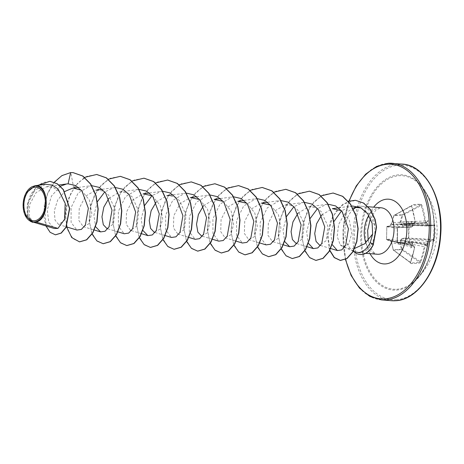 <?xml version="1.0" encoding="UTF-8"?>
<svg xmlns="http://www.w3.org/2000/svg" width="464" height="464" viewBox="0 0 464 464"><rect width="100%" height="100%" fill="white"/><g stroke="black" fill="none" stroke-linecap="round" stroke-linejoin="round"><path stroke-width="0.35" stroke-dasharray="2.32 1.74" d="M413.569 222.981L413.192 223.549L391.053 224.298A0.516 0.36 -91.9 0 0 390.821 224.657L397.938 224.57L412.769 225.359A67.761 48.123 87 0 0 412.682 224.327L412.415 223.741L413.169 223.549A67.761 1.073 177.2 0 0 413.94 223.503A0.516 0.348 86.4 0 0 413.946 223.503L414.996 221.722A67.709 50.889 86.4 0 0 411.556 205.999L411.8 205.465A0.516 0.36 83.4 0 0 411.962 204.804L411.539 205.842A68.22 51.278 -93.6 0 1 415.002 221.682L414.259 222.935A68.272 1.079 -2.8 0 1 413.569 222.981A50.895 39.469 -21.5 0 0 411.098 221.508A50.895 4.019 -117 0 0 412.658 224.419A68.272 48.488 -93 0 1 412.734 225.342L411.893 226.594A0.516 0.325 -92.6 0 1 411.574 227.134L412.734 225.342M411.893 226.594A68.22 3.741 -0.1 0 1 398.106 227.093L397.207 228.143A68.521 28.234 -90.8 0 1 397.219 235.173A68.521 28.234 -90.8 0 1 396.935 242.15L397.19 242.051A68.005 28.02 89.2 0 0 397.474 235.126A68.005 28.02 89.2 0 0 397.457 228.155L397.886 227.627A67.709 3.712 179.9 0 0 411.574 227.134L389.957 225.98A0.516 0.476 82.4 0 0 389.888 225.985L389.888 225.985A0.516 0.476 82.4 0 0 389.493 226.374L392.01 222.389L393.884 215.603L402.085 215.052L400.177 221.838L400.983 223.944L402.555 225.498L408.738 225.313L409.01 224.895L402.827 225.115L427.93 226.038A0.516 0.452 84.2 0 0 427.982 226.038L427.982 226.038A0.516 0.452 84.2 0 0 428.382 225.487L427.68 224.338A68.272 56.051 85.2 0 0 427.593 223.422A50.895 45.159 -151.9 0 0 428.011 220.371A50.895 2.43 -56.8 0 0 426.729 222.094A68.272 1.079 -2.8 0 1 426.248 222.128L425.453 220.98A68.22 53.546 85.9 0 0 421.822 205.152L420.923 204.201A68.521 14.691 -19.1 0 0 416.695 204.363A68.521 14.691 -19.1 0 0 411.962 204.804M420.923 204.201A0.516 0.423 89.7 0 1 420.697 204.868L402.247 214.774A0.516 0.336 -98.1 0 0 402.085 215.052L402.729 215.226A0.516 0.302 -118.2 0 0 402.247 214.774L394.127 215.319A0.516 0.319 -119.1 0 0 393.953 215.818L392.103 222.581L415.164 221.682L411.556 205.999L411.8 205.465A68.005 14.581 160.9 0 1 416.498 205.03A68.005 14.581 160.9 0 1 420.697 204.868L421.103 205.361A67.709 53.145 -94.1 0 1 424.711 221.067L425.842 222.703A67.761 1.073 177.2 0 0 426.381 222.668L426.845 223.381A67.761 55.634 -94.8 0 1 426.95 224.408L427.93 226.038A67.709 3.712 179.9 0 0 433.979 225.202L434.205 225.684A68.005 65.929 -105.4 0 1 433.939 239.586L433.695 240.126A67.709 5.968 2.3 0 1 427.64 241.216L402.566 238.711L408.743 238.612L409.126 225.376L408.738 225.313L408.494 238.125L402.305 238.258L400.676 239.969L399.788 242.243L401.43 249.301L402.079 249.151L400.42 242.109L424.218 246.628A67.709 53.145 -94.1 0 1 420.024 261.754L419.595 262.27A68.005 23.322 22.2 0 1 410.698 262.868L410.472 262.392A67.709 50.889 86.4 0 0 414.503 247.283L413.517 245.659A67.761 8.578 5 0 1 412.745 245.682L411.997 245.479L412.281 244.969A67.761 48.123 87 0 0 412.409 243.954L411.278 242.312A67.709 5.968 2.3 0 1 397.596 242.55L386.93 240.056A0.516 0.464 -76.8 0 0 387.028 240.068A0.516 0.481 -100.9 0 1 386.57 239.598L386.814 226.786L389.493 226.374M396.935 242.15L397.799 243.159A68.22 6.009 -177.7 0 0 411.58 242.921L412.374 244.076A68.272 48.488 -93 0 1 412.264 244.98A50.895 0.574 -60.5 0 0 410.588 247.933A50.895 43.297 -151.4 0 0 413.122 246.309A68.272 8.648 -175 0 0 413.807 246.285L414.509 247.434L391.715 242.689L393.333 250.131L401.58 249.62L402.079 249.151L420.732 261.969A68.22 53.546 85.9 0 0 424.96 246.732L425.801 245.479A0.516 0.435 83.2 0 0 425.418 244.859L424.218 246.628L424.96 246.732M433.991 225.202L409.01 224.895L433.979 225.202A0.516 0.493 78.4 0 0 434.084 225.197L434.205 225.684L409.126 225.376L409.01 224.895A0.516 0.516 0 0 0 408.987 224.895L402.711 225.115L410.715 225.405A1.711 0.974 -87.9 0 0 410.779 225.405M414.509 247.434A68.22 51.278 -93.6 0 1 410.449 262.659L410.831 263.569A68.521 23.502 -157.8 0 0 415.564 263.442A68.521 23.502 -157.8 0 0 419.798 262.966A0.516 0.423 80.7 0 0 419.595 262.27L401.58 249.62A0.516 0.342 -86.9 0 1 401.43 249.301L393.223 249.852L391.622 242.794L390.421 240.654L389.244 239.134L386.535 239.581L386.814 226.786A0.516 0.481 81.7 0 1 387.22 226.357L389.888 225.985L390.729 224.634A0.516 0.423 57.4 0 1 390.897 224.35L392.01 222.389M396.842 289.246A56.927 36.192 -85.5 0 0 414.132 281.364L414.132 281.364A56.927 36.192 -85.5 0 0 421.556 186.714L421.556 186.714A56.927 36.192 -85.5 0 0 399.023 175.705A56.927 36.192 -85.5 0 0 361.595 234.912A56.927 36.192 -85.5 0 0 396.842 289.246M419.798 262.966L420.732 261.969M425.801 245.479A68.272 8.648 -175 0 0 426.283 245.421A50.895 6.258 -120.4 0 0 427.506 246.796A50.895 41.708 -20.3 0 0 427.199 243.977A68.272 56.051 85.2 0 0 427.321 243.072L428.069 241.814A68.22 6.009 -177.7 0 0 434.165 240.717L434.553 239.621A68.521 66.427 74.6 0 0 434.82 225.62L434.472 224.651A68.22 3.741 -0.1 0 1 428.382 225.487M353.475 209.189A23.316 14.825 -85.5 0 0 344.903 231.379A23.316 14.825 -85.5 0 0 353.707 251.36L353.806 251.366A22.591 14.361 -85.5 0 0 360.197 254.498M353.806 251.366L358.33 252.758L362.123 252.37C366.282 251.099 369.646 247.927 372.209 242.852C374.697 237.62 375.498 231.896 374.622 225.672A23.316 14.825 -85.5 0 0 361.618 206.242A23.316 14.825 -85.5 0 0 360.238 206.231A23.316 14.825 -85.5 0 0 358.312 206.555A23.316 14.825 -85.5 0 0 356.143 207.396M354.368 248.565L349.914 248.692L346.393 247.996L340.199 244.83L337.183 236.46L338.581 224.57L344.526 213.753L353.527 207.849M353.51 251.256L354.589 251.824M34.348 222.157L33.008 222.059L29.058 216.154L29.725 204.34L36.122 192.577L46.545 186.725L53.279 187.479L59.241 191.441L66.091 205.726L64.815 219.936L58.69 224.53L55.013 220.069L54.305 210.853L57.635 200.094L64.693 191.539M81.397 190.263L89.337 199.961L91.808 213.208L88.902 223.764L83.288 226.67L78.88 220.504L79.245 208.301L85.533 196.15L95.967 190.141L102.631 190.919L108.518 194.955L115.136 209.473L113.494 223.921L106.923 228.526M108.93 198.279L119.602 191.992L126.272 192.775L132.159 196.806L138.777 211.329L137.135 225.777L130.564 230.382L126.162 224.211L126.527 212.007L132.814 199.856L143.243 193.848M152.314 195.82L160.254 205.517L162.725 218.764L159.825 229.326L154.205 232.238M156.211 201.985L166.883 195.704L173.553 196.487L179.44 200.518L186.058 215.035L184.411 229.483L177.845 234.088L173.437 227.923L173.803 215.719L180.09 203.563L190.518 197.554M199.595 199.532L207.53 209.223L210.006 222.476L207.101 233.032L201.48 235.944M203.487 205.691L214.159 199.41M223.225 201.382L231.171 211.074L233.647 224.327L230.741 234.883L225.121 237.794L220.719 231.635L221.084 219.426L227.366 207.28L237.8 201.266M246.871 203.238L254.806 212.93L257.282 226.183L254.382 236.739L248.762 239.65L244.36 233.491L244.725 221.282L251.001 209.136L261.441 203.122M270.506 205.094L278.446 214.786L280.923 228.039L278.023 238.589L272.403 241.506L267.995 235.347L268.36 223.132L274.642 210.987L285.076 204.972L291.746 205.755L297.621 209.78L304.251 224.309L302.609 238.745L296.038 243.362M298.045 213.109L308.717 206.828L315.387 207.611L321.262 211.63L327.891 226.165L326.25 240.601L319.679 245.212M321.685 214.965L332.357 208.684M341.423 210.65L349.346 220.301L351.764 233.508L348.708 244.064L342.937 246.952L340.199 244.83M338.523 207.831L351.41 206.051L341.568 210.818M334.034 221.403L330.925 233.908L332.236 244.679M328.164 204.224L326.621 204.357L317.492 208.626M310.056 218.614L306.663 231.843L308.27 243.188M304.523 202.368L302.98 202.501L293.851 206.77M286.561 216.456L283.023 230.016L284.745 241.593M267.6 202.269L279.34 200.645L267.287 207.837L260.194 222.494L260.234 237.307L266.058 244.882M257.247 198.662L255.699 198.795L243.641 205.987L236.553 220.632L236.594 235.445L242.423 243.032M233.607 196.806L232.064 196.939L220 204.137L212.912 218.793L212.953 233.595L218.782 241.176M209.966 194.955L208.423 195.083L196.371 202.269L189.277 216.926L189.318 231.739L195.141 239.32M186.325 193.099L184.782 193.233L172.718 200.431L165.636 215.076L165.677 229.877L171.5 237.464M162.684 191.243L161.147 191.377L152.018 195.646M144.727 205.332L141.189 218.904L142.906 230.469M139.049 189.393L137.506 189.521L125.442 196.713L118.361 211.358L118.395 226.171L124.224 233.757M115.408 187.537L113.866 187.671L104.742 191.939M97.446 201.62L93.908 215.192L95.63 226.763M91.768 185.681L90.225 185.815L78.172 193.001L71.079 207.652L71.12 222.471L76.943 230.051M60.448 186.197L51.475 196.052L47.311 209.861L48.72 222.279L54.352 228.508M45.414 184.307L34.852 190.315L28.31 202.698L27.788 215.493L32.335 222.076M24.464 213.579L23.235 203.081L26.088 192.902M73.73 188.164L70.859 172.602L61.579 175.955L53.569 183.344L47.682 193.592L44.451 205.187L46.151 225.916L50.251 232.284L55.494 234.825M50.013 181.331L42.769 182.567L36.273 186.98L28.078 201.66L27.707 216.137L32.822 222.343M73.126 172.631L70.661 172.585M54.242 182.253L47.902 192.595L44.358 204.52L43.802 216.218L45.982 225.98M37.915 185.339L30.636 194.451L27.074 205.639L27.359 215.522L30.491 221.386M361.247 207.976L369.831 214.316L374.622 225.672M79.588 241.872L72.993 238.676L68.046 230.823L65.708 219.501L66.572 206.457L70.714 193.668L77.743 183.1L86.809 176.361L96.767 174.487M103.228 243.728L96.634 240.532L91.681 232.673L89.349 221.357L90.207 208.307L94.354 195.524L101.378 184.95L110.449 178.211L120.408 176.343M126.869 245.578L120.275 242.388L115.321 234.529L112.99 223.213L113.848 210.163L117.995 197.38L125.019 186.806L134.09 180.067L144.049 178.199M150.51 247.434L143.915 244.244L138.962 236.385L136.631 225.069L137.489 212.019L141.63 199.23L148.66 188.657L157.731 181.917L167.69 180.049M174.151 249.29L167.556 246.1L162.603 238.241L160.266 226.925L161.124 213.875L165.271 201.086L172.301 190.513L181.372 183.773L191.33 181.905M197.792 251.14L191.197 247.956L186.244 240.097L183.906 228.775L184.765 215.725L188.912 202.942L195.941 192.369L205.007 185.629L214.971 183.761M221.432 252.996L214.832 249.806L209.879 241.953L207.547 230.631L208.406 217.581L212.553 204.792L219.582 194.219L228.648 187.479L238.612 185.612M245.073 254.852L238.473 251.662L233.52 243.803L231.188 232.487L232.046 219.437L236.188 206.648L243.217 196.075L252.288 189.335L262.253 187.468M268.708 256.702L262.114 253.518L257.16 245.659L254.823 234.337L255.681 221.287L259.828 208.504L266.858 197.931L275.929 191.191L285.888 189.324M292.349 258.558L285.749 255.368L280.801 247.515L278.464 236.193L279.322 223.143L283.469 210.354L290.499 199.787L299.564 193.047L309.529 191.174M315.984 260.414L309.389 257.224L304.436 249.365L302.105 238.049L302.963 224.999L307.104 212.21L314.134 201.637L323.205 194.897L333.164 193.03M329.852 250.34L327.868 234.239L332.502 216.961L342.664 204.317L355.488 200.32M66.636 226.931L65.505 213.359L68.405 198.818L75.104 186.018L84.657 177.341M92.092 234.117L89.1 220.313L90.979 204.125L97.718 189.295L108.187 179.255M115.733 235.973L112.735 222.134L114.637 205.906L121.417 191.064L131.933 181.053M139.374 237.829L136.375 224.019L138.255 207.831L144.994 193.001L155.469 182.967M163.009 239.685L160.016 225.84L161.913 209.612L168.693 194.77L179.208 184.759M186.65 241.535L183.651 227.696L185.554 211.468L192.334 196.626L202.849 186.615M210.291 243.391L207.292 229.547L209.194 213.324L215.975 198.482L226.49 188.471M233.926 245.247L230.933 231.403L232.835 215.174L239.61 200.332L250.131 190.321M257.566 247.097L254.574 233.293L256.453 217.1L263.192 202.275L273.661 192.235M281.207 248.953L278.209 235.109L280.111 218.886L286.891 204.044L297.407 194.033M304.848 250.809L301.849 236.965L303.752 220.742L310.532 205.894L321.047 195.883M329.742 250.548L327.549 236.849L330.356 221.577L337.746 208.655L348.168 201.277M425.453 220.98L400.803 222.001L402.729 215.226L421.822 205.152M426.445 244.018L425.958 244.795A67.761 8.578 5 0 1 425.418 244.859L401.006 240.358L401.238 239.992L409.463 241.286L426.59 243.003A67.761 55.634 -94.8 0 1 426.445 244.018L427.199 243.977M397.799 243.159L397.596 242.55L387.028 240.068L389.696 239.575L411.435 242.318C412.479 242.939 412.856 243.507 412.56 244.035L397.602 242.08L390.514 240.712A0.516 0.354 -78 0 0 390.734 241.048L413.708 245.671L414.671 247.387L410.472 262.392L410.698 262.868L393.455 250.166A0.516 0.435 -103.6 0 1 393.223 249.852L391.622 242.794M411.556 205.999L393.797 215.656L392.103 222.581L391.053 224.298A0.516 0.423 57.4 0 0 390.897 224.35A0.516 0.516 0 0 0 390.688 224.617L389.957 225.98L387.289 226.357A0.516 0.47 -83.1 0 0 386.825 226.873L386.582 239.563A0.516 0.464 -76.8 0 0 386.93 240.056A0.516 0.516 0 0 1 386.535 239.581L397.19 242.051L397.596 242.55L397.19 242.051M398.901 244.192A1.711 1.108 -78.8 0 0 398.106 242.585A1.711 1.108 -78.8 0 0 397.921 242.568L412.484 245.665L411.997 245.479L410.588 247.933M427.68 224.338L401.546 223.938A0.516 0.296 -92.1 0 0 401.331 223.607L425.842 222.703A0.516 0.435 85.8 0 0 426.248 222.128M428.011 220.371L426.335 222.807L409.486 223.288A1.711 1.061 -92 0 1 409.463 223.288L425.842 222.703M434.165 240.717A0.516 0.493 -106.2 0 0 433.695 240.126L408.743 238.612L408.883 238.067L434.553 239.621M412.908 223.567L398.274 224.037A1.711 1.131 -92 0 0 399.318 222.256M396.737 226.345A1.711 1.201 -87 0 0 397.938 224.57L412.571 224.1M412.165 245.178L397.602 242.08A1.711 1.195 -82.8 0 0 396.616 240.445L411.435 242.318M389.766 239.569L390.381 240.7L389.766 239.569L396.616 240.445A1.711 1.195 -82.8 0 0 396.465 240.439M390.734 241.048L391.552 242.776L390.671 241.025A0.516 0.441 -66.7 0 1 390.421 240.654L390.381 240.7A0.516 0.516 0 0 0 390.671 241.025A0.516 0.441 -66.7 0 0 390.734 241.048M408.343 221.653A1.711 1.061 -92 0 0 409.463 223.288L408.912 223.306M402.827 225.115L401.546 223.938L400.983 223.944A0.516 0.325 -73.4 0 1 401.331 223.607L400.803 222.001L400.177 221.838M426.718 223.149L409.799 223.776A1.711 0.974 -87.9 0 0 410.715 225.405L427.93 226.038M425.975 244.76L409.126 241.819A1.711 1.038 -79.4 0 0 407.92 243.588M399.788 242.243L400.42 242.109L401.006 240.358A0.516 0.307 69.5 0 1 400.676 239.969L401.238 239.992L402.566 238.711L402.305 238.258M428.069 241.814A0.516 0.447 -96.9 0 0 427.64 241.216L426.59 243.003L427.321 243.072M410.507 239.499A1.711 0.969 -84.3 0 0 409.463 241.286L426.312 244.226M411.539 205.842L394.04 215.348A0.516 0.516 0 0 0 393.797 215.656L393.884 215.603A0.516 0.441 -87.5 0 1 394.127 215.319L411.8 205.465M398.106 227.093L397.886 227.627L387.289 226.357A0.516 0.481 81.7 0 0 387.22 226.357A0.516 0.516 0 0 0 386.779 226.821L397.207 228.143M402.555 225.498L402.711 225.115M389.696 239.575A0.516 0.476 -99.9 0 1 389.244 239.134M410.472 262.392L393.141 249.835A0.516 0.516 0 0 0 393.333 250.131L410.449 262.659M412.873 224.773L412.919 225.336C413.279 225.8 412.838 226.397 411.597 227.134L397.897 227.627L397.503 228.149L397.503 242.539M415.002 221.682L415.164 221.682C415.483 222.302 415.077 222.911 413.946 223.503A0.516 0.348 86.4 0 0 414.259 222.935M411.58 242.921A0.516 0.325 88.1 0 0 411.278 242.312M412.374 244.076L412.49 244.586M412.745 245.682L413.122 246.309M413.807 246.285A0.516 0.348 88.3 0 0 413.517 245.659M409.486 223.288L426.399 222.662L426.729 222.094M410.831 263.569A0.516 0.365 90.6 0 0 410.698 262.868M427.593 223.422L426.845 223.381M427.878 226.038L434.084 225.197A0.516 0.493 78.4 0 0 434.472 224.651M434.205 225.684L434.82 225.62M426.283 245.421L425.958 244.795M411.098 221.508L412.415 223.741M427.506 246.796L425.917 244.545M398.686 174.829A57.78 36.737 -85.5 0 0 360.696 234.923A57.78 36.737 -85.5 0 0 396.476 290.07A57.78 36.737 -85.5 0 0 434.466 229.97A57.78 36.737 -85.5 0 0 398.686 174.829M396.291 299.756A67.495 42.914 -85.5 0 0 440.667 229.558A67.495 42.914 -85.5 0 0 398.872 165.138A67.495 42.914 -85.5 0 0 354.496 235.341A67.495 42.914 -85.5 0 0 396.291 299.756M402.149 164.076A68.521 43.564 -85.5 0 0 398.1 164.053A68.521 43.564 -85.5 0 0 353.156 232.151A68.521 43.564 -85.5 0 0 391.43 300.695M368.178 240.474L371.038 248.785L373.804 252.457L375.602 253.744L377.302 254.243A23.316 14.825 94.5 0 1 365.8 242.875M368.822 215.418A23.316 14.825 94.5 0 1 379.575 207.75A23.316 14.825 94.5 0 1 380.95 207.756L375.973 209.948L370.411 218.324M370.028 253.675A32.451 20.631 94.5 0 1 373.671 207.188M381.588 299.924A68.521 43.564 94.5 0 1 343.314 231.379A68.521 43.564 94.5 0 1 388.258 163.282M345.692 259.318A67.495 42.914 94.5 0 1 349.293 200.924M372.209 242.852L373.271 244.876M414.132 281.364A68.521 68.521 0 0 0 421.556 186.714C441.212 208.249 436.897 263.163 414.132 281.364M344.149 247.161L353.104 251.163M361.618 206.242L368.12 206.753M33.008 222.059L33.826 222.302M46.545 186.725L59.067 184.997M58.69 224.53L66.34 226.844M78.486 187.433L90.225 185.815M83.288 226.67L94.331 230.011M102.126 189.289L113.866 187.671M107.747 228.775L117.972 231.867M119.602 191.992L137.506 189.521M131.387 230.631L141.613 233.723M149.402 192.995L161.141 191.377M155.028 232.481L165.254 235.579M173.043 194.851L184.782 193.233M177.845 234.088L188.889 237.429M196.684 196.707L208.423 195.083M202.304 236.193L212.529 239.285M220.325 198.557L232.064 196.939M225.121 237.8L235.99 241.083M243.965 200.413L255.699 198.795M248.762 239.65L259.811 242.991M273.221 241.756L283.266 244.795M285.076 204.972L302.98 202.501M296.861 243.612L307.087 246.703M308.717 206.828L326.621 204.357M320.502 245.462L330.728 248.553M342.937 246.952L346.393 247.996M358.33 252.758L365.702 253.332M348.98 201.016L343.012 230.086L345.442 259.446M412.374 245.653L393.333 241.605L413.714 245.671M426.381 222.668L425.824 222.708"/><path stroke-width="0.7" d="M34.968 187.178A16.849 10.713 94.5 0 1 45.402 203.261A16.849 10.713 94.5 0 1 34.324 220.783A16.849 10.713 94.5 0 1 23.89 204.699A16.849 10.713 94.5 0 1 34.968 187.178M34.991 185.977A18.055 11.478 94.5 0 1 46.168 203.209A18.055 11.478 94.5 0 1 34.301 221.983A18.055 11.478 94.5 0 1 24.418 213.446A18.055 11.478 94.5 0 1 26.019 193.036A18.055 11.478 94.5 0 1 34.991 185.977M26.019 193.036L35.189 185.733C49.375 183.605 50.176 219.455 35.989 222.047L34.313 222.181M360.197 254.498A22.591 14.361 -85.5 0 0 360.296 254.51A22.591 14.361 -85.5 0 0 361.63 254.516A22.591 14.361 -85.5 0 0 373.271 244.876L370.284 242.533L372.65 234.036L364.826 243.71L354.368 248.565M353.672 251.418A22.591 14.361 -85.5 0 0 360.099 254.492A22.591 14.361 -85.5 0 0 361.433 254.498A22.591 14.361 -85.5 0 0 373.073 244.859L376.333 227.18L374.97 219.431L370.226 209.542L363.509 203.064L355.586 200.326L363.706 203.081L370.423 209.56L375.167 219.443L376.53 227.192L373.271 244.876M353.104 251.163L354.589 251.824L358.881 252.538C363.393 251.929 367.192 248.594 370.284 242.533M358.104 206.613L353.527 207.849L355.743 207.431L361.247 207.976M356.143 207.396A23.316 14.825 -85.5 0 0 353.475 209.189M33.826 222.302L54.352 228.514L57.959 228.392L35.989 222.047M64.693 191.539L72.297 188.291L73.73 188.164L81.397 190.263M107.747 228.775L106.923 228.526L103.304 224.715L101.964 216.839L103.826 207.112L108.93 198.279M149.402 192.995L143.243 193.848L152.314 195.82M155.028 232.481L154.205 232.238L150.58 228.421L149.24 220.551L151.107 210.818L156.211 201.985M196.684 196.707L190.518 197.554L199.595 199.532M202.304 236.193L201.48 235.944L197.861 232.128L196.521 224.257L198.383 214.525L203.487 205.691M220.325 198.557L214.159 199.41L223.225 201.382M243.965 200.413L237.8 201.266L246.871 203.238M267.6 202.269L261.441 203.116L270.506 205.094M296.861 243.612L296.038 243.362L292.419 239.552L291.079 231.675L292.941 221.937L298.045 213.109M320.502 245.462L319.679 245.212L316.059 241.408L314.72 233.525L316.581 223.787L321.685 214.965M338.523 207.831L332.357 208.684L341.423 210.65M372.65 234.036L372.128 223.265L367.743 213.84L360.679 207.675L352.286 205.958M341.568 210.818L334.034 221.403M332.236 244.679L337.398 250.572L341.753 249.899L345.639 245.473L348.429 228.827L341.951 211.288L335.6 205.935L328.164 204.224M317.492 208.626L310.056 218.614M308.27 243.188L313.339 248.594L317.794 247.938L321.772 243.53L324.759 226.879L318.269 209.386L311.941 204.067L304.523 202.368M293.851 206.77L286.561 216.456M284.745 241.593L289.698 246.738L294.17 246.077L298.155 241.64L301.113 224.924L294.541 207.42L288.161 202.147L280.714 200.523M259.811 242.991L266.058 244.882L270.512 244.232L274.497 239.824L277.478 223.161L270.999 205.685L264.666 200.367L257.247 198.662M235.99 241.083L242.423 243.032L246.871 242.382L250.856 237.968L253.837 221.316L247.358 203.829L241.025 198.505L233.607 196.806M212.529 239.285L218.782 241.176L223.236 240.52L227.221 236.106L230.202 219.46L223.723 201.979L217.384 196.655L209.966 194.955M188.889 237.429L195.141 239.32L199.601 238.67L203.58 234.256L206.561 217.604L200.077 200.112L193.743 194.799L186.325 193.099M171.5 237.464L175.96 236.814L179.939 232.406L182.92 215.76L176.436 198.261L170.102 192.943L162.684 191.243M152.018 195.646L144.727 205.332M142.906 230.469L147.865 235.613L152.32 234.958L156.298 230.55L159.285 213.892L152.807 196.417L146.473 191.093L139.049 189.393M117.972 231.867L124.224 233.757L128.673 233.108L132.658 228.7L135.645 212.042L129.16 194.555L122.827 189.237L115.408 187.537M104.742 191.939L97.446 201.62M95.63 226.763L100.584 231.901L105.044 231.246L109.028 226.832L112.004 210.192L105.525 192.711L99.186 187.381L91.768 185.681M66.34 226.844L76.943 230.051L81.403 229.396L85.388 224.976L88.363 208.313L81.867 190.826L75.528 185.519L68.08 183.831L66.619 183.959L60.448 186.197M57.959 228.392L64.531 219.362L65.204 203.354L58.029 188.929L52.084 185.037L45.414 184.307L34.661 185.791M31.796 221.914L33.594 222.227L31.796 221.914L24.841 214.577M55.494 234.825L61.271 233.09L66.062 227.366L69.699 208.452L63.44 189.637L57.292 183.75L50.013 181.331M68.08 183.831L70.661 172.585L61.915 175.612L54.242 182.253M45.982 225.98L50.118 232.331L55.396 234.819L61.074 233.079L65.865 227.354L69.501 208.435L63.243 189.619L57.095 183.738L49.915 181.325L37.915 185.339M30.491 221.386L32.724 222.337M73.126 172.631L82.812 176.007L90.753 184.08L96.071 195.646L98.177 208.962L96.976 222.024L92.875 232.853L86.727 239.818L79.588 241.872M96.767 174.487L106.453 177.863L114.393 185.936L119.712 197.502L121.817 210.818L120.617 223.874L116.516 234.703L110.362 241.669L103.228 243.728M120.408 176.343L130.088 179.719L138.034 187.787L143.347 199.358L145.452 212.674L144.252 225.73L140.157 236.559L134.003 243.525L126.869 245.578M144.049 178.199L153.729 181.569L161.675 189.643L166.988 201.208L169.093 214.525L167.893 227.58L163.792 238.409L157.644 245.375L150.51 247.434M167.69 180.049L177.37 183.425L185.31 191.499L190.629 203.064L192.734 216.381L191.533 229.436L187.433 240.265L181.285 247.231L174.151 249.29M191.33 181.905L201.011 185.281L208.951 193.355L214.269 204.92L216.375 218.231L215.174 231.287L211.074 242.115L204.926 249.087L197.792 251.14M214.971 183.761L224.651 187.137L232.592 195.211L237.904 206.776L240.01 220.087L238.809 233.143L234.714 243.971L228.566 250.937L221.432 252.996M238.612 185.612L248.292 188.993L256.232 197.061L261.545 208.626L263.651 221.943L262.45 234.999L258.349 245.827L252.207 252.793L245.073 254.852M262.253 187.468L271.933 190.843L279.873 198.917L285.186 210.482L287.291 223.799L286.091 236.855L281.99 247.677L275.842 254.649L268.708 256.702M285.888 189.324L295.568 192.699L303.508 200.773L308.827 212.338L310.932 225.655L309.726 238.711L305.631 249.533L299.483 256.505L292.349 258.558M309.529 191.174L319.209 194.555L327.149 202.623L332.462 214.194L334.567 227.505L333.367 240.561L329.266 251.389L323.118 258.355L315.984 260.414M333.164 193.03L342.745 196.336L350.633 204.247L355.969 215.609L358.15 228.74L356.874 241.506L352.878 251.917L347.037 258.518L340.472 260.449L334.358 257.537L329.852 250.34M70.661 172.585L73.028 172.625L82.615 175.989L90.555 184.063L95.874 195.628L97.979 208.951L96.779 222.007L92.678 232.835L86.53 239.801L79.489 241.866L71.763 237.58L66.636 226.931M84.657 177.341L96.669 174.481L106.256 177.845L114.196 185.919L119.515 197.484L121.62 210.801L120.42 223.863L116.319 234.691L110.165 241.657L103.13 243.716L96.941 240.973L92.092 234.117M108.187 179.255L120.309 176.332L129.891 179.701L137.837 187.775L143.15 199.34L145.255 212.657L144.055 225.713L139.96 236.541L133.806 243.507L126.771 245.572L120.576 242.829L115.733 235.973M131.933 181.053L143.95 178.188L153.532 181.557L161.478 189.625L166.791 201.196L168.896 214.507L167.695 227.569L163.595 238.392L157.447 245.363L150.411 247.428L144.217 244.685L139.374 237.829M155.469 182.967L167.591 180.044L177.173 183.408L185.113 191.481L190.431 203.046L192.537 216.363L191.336 229.419L187.236 240.248L181.088 247.213L174.052 249.278L167.858 246.541L163.009 239.685M179.208 184.759L191.232 181.9L200.813 185.264L208.754 193.337L214.072 204.902L216.178 218.219L214.977 231.275L210.876 242.098L204.728 249.069L197.693 251.134L191.499 248.391L186.65 241.535M202.849 186.615L214.873 183.75L224.454 187.12L232.394 195.193L237.707 206.758L239.813 220.075L238.612 233.125L234.517 243.954L228.369 250.925L221.334 252.99L215.139 250.247L210.291 243.391M226.49 188.471L238.513 185.606L248.095 188.976L256.035 197.049L261.348 208.614L263.453 221.925L262.253 234.981L258.158 245.81L252.01 252.776L244.975 254.84L238.78 252.103L233.926 245.247M250.131 190.321L262.154 187.462L271.736 190.832L279.676 198.905L284.989 210.47L287.094 223.781L285.894 236.837L281.793 247.666L275.645 254.632L268.61 256.696L262.415 253.953L257.566 247.097M273.661 192.235L285.789 189.312L295.371 192.682L303.311 200.755L308.63 212.321L310.735 225.637L309.529 238.693L305.434 249.522L299.286 256.488L292.25 258.552L286.056 255.809L281.207 248.953M297.407 194.033L309.43 191.168L319.012 194.538L326.952 202.611L332.265 214.177L334.37 227.493L333.169 240.549L329.075 251.372L322.921 258.344L315.885 260.403L309.697 257.665L304.848 250.809M321.047 195.883L333.065 193.024L342.548 196.324L350.436 204.235L355.772 215.592L357.953 228.723L356.677 241.495L352.681 251.906L346.84 258.506L340.274 260.437L334.225 257.59L329.742 250.548M348.168 201.277L355.389 200.315M395.479 300.718A68.521 43.564 -85.5 0 0 440.423 232.621A68.521 43.564 -85.5 0 0 402.149 164.076C425.697 164.894 444.28 199.63 440.545 236.454C438.155 270.564 417.397 300.046 395.566 300.718L391.43 300.695A68.521 43.564 -85.5 0 0 395.479 300.718M349.293 200.924A67.495 42.914 94.5 0 1 387.452 164.244A67.495 42.914 94.5 0 1 429.241 228.659A67.495 42.914 94.5 0 1 384.865 298.862A67.495 42.914 94.5 0 1 345.692 259.318M388.258 163.282A68.521 43.564 94.5 0 1 392.306 163.305A68.521 43.564 94.5 0 1 430.58 231.849A68.521 43.564 94.5 0 1 385.636 299.947A68.521 43.564 94.5 0 1 381.588 299.924L391.43 300.695M368.12 206.753L380.95 207.756A23.316 14.825 94.5 0 1 393.977 231.084A23.316 14.825 94.5 0 1 378.682 254.255A23.316 14.825 94.5 0 1 377.302 254.243L365.702 253.332M365.8 242.875A23.316 14.825 94.5 0 1 368.822 215.418M373.671 207.188A32.451 20.631 94.5 0 1 386.779 199.189A32.451 20.631 94.5 0 1 406.876 230.161A32.451 20.631 94.5 0 1 385.538 263.917A32.451 20.631 94.5 0 1 370.028 253.675M402.149 164.076L388.171 163.282L376.559 166.443L365.655 174.18L356.236 185.977L348.98 201.016M370.411 218.324L367.645 230.405L368.178 240.474M59.067 184.997L66.619 183.959M72.297 188.291L78.486 187.433M94.331 230.011L100.584 231.901M95.967 190.141L102.126 189.289M130.564 230.382L131.387 230.631M141.613 233.723L147.865 235.613M165.254 235.579L171.5 237.469M166.883 195.704L173.043 194.851M272.403 241.506L273.221 241.756M283.266 244.795L289.698 246.738M307.087 246.703L313.339 248.594M330.728 248.553L337.398 250.572M345.442 259.446L351.103 275.43L359.467 288.074L369.895 296.438L381.588 299.924"/></g></svg>
